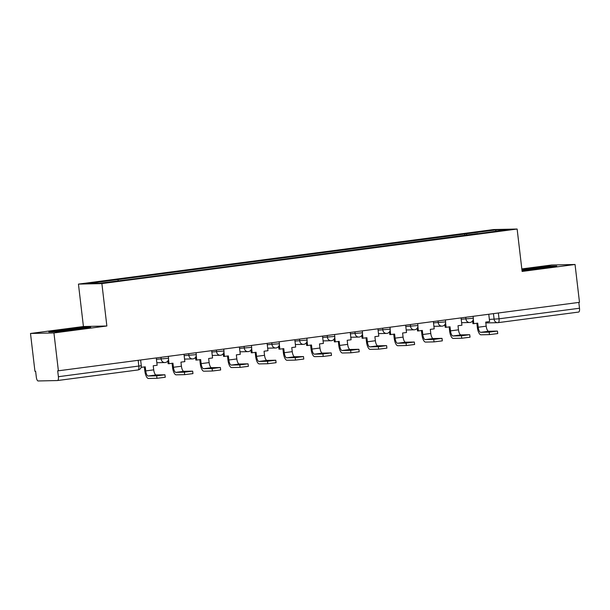 <?xml version="1.0" encoding="UTF-8"?>
<svg xmlns="http://www.w3.org/2000/svg" width="610" height="610" viewBox="0 0 610 610"><rect width="100%" height="100%" fill="white"/><g stroke="black" fill="none" stroke-linecap="round" stroke-linejoin="round"><path stroke-width="0.91" d="M30.5 333.472L53.939 332.946L58.385 370.796L579.492 302.331L575.047 264.488L522.114 271.442L517.135 229.032L493.696 229.551L78.446 284.108L83.425 326.518L30.5 333.472L34.945 371.315L35.632 371.299L36.325 377.201A3.835 1.357 -97.5 0 0 38.133 380.968L57.477 380.541A3.835 1.357 -97.5 0 0 57.531 380.533A3.835 1.357 -97.5 0 0 58.392 376.705L141.291 365.718L140.62 359.991M575.047 264.488L551.608 265.007L521.824 268.918M53.939 332.946L106.864 325.992L101.885 283.589L517.135 229.032M58.385 370.796L57.698 370.811L58.392 376.705M578.814 302.423L579.5 308.241A3.835 1.357 82.5 0 1 578.631 312.068A3.835 1.357 82.5 0 1 578.577 312.076L498.225 322.629M466.932 235.147L466.284 233.805L496.121 229.886L507.604 229.627L477.721 233.729M466.284 233.805L87.977 283.505L99.46 283.253L130.906 279.296L477.767 233.554M78.446 284.108L101.885 283.589M522.015 270.543L543.411 268.194L556.739 266.029L549.13 266.196L521.893 269.559M83.425 326.518L106.864 325.992M56.417 331.764L77.363 329.423L90.699 327.257L83.082 327.425L62.136 329.766L48.8 331.931L56.417 331.764M464.866 235.422L464.675 233.843M117.814 279.586L118.378 280.768M496.121 229.886L495.579 231.213M528.229 268.949L528.184 268.537M549.175 266.639L549.13 266.196M62.182 330.178L62.136 329.766M83.135 327.867L83.082 327.425M489.167 332.137L497.158 331.085L488.648 331.276L480.657 332.32L489.167 332.137L489.456 334.608L480.947 334.798A7.663 2.722 82.5 0 1 477.317 327.25L476.852 323.254M497.44 331.108L497.729 333.579L489.456 334.608M473.307 319.289L473.817 323.651L477.729 323.14L478.209 327.227A5.17 1.838 -97.5 0 0 480.657 332.32M473.817 323.651L472.933 323.674L472.613 320.952M488.762 314.249L489.624 321.577L485.72 322.088L486.2 326.182A5.17 1.838 -97.5 0 0 488.648 331.276M547.467 267.538A12.452 0.45 -6.7 0 0 548.192 267.325A12.452 0.45 -6.7 0 0 543.617 267.477A12.452 0.45 -6.7 0 0 530.143 269.01A12.452 0.45 -6.7 0 0 523.502 270.222A12.452 0.45 -6.7 0 0 525.24 270.222M521.946 269.971L548.756 266.646L553.605 266.539M81.42 328.767A12.452 0.45 -6.7 0 0 82.144 328.554A12.452 0.45 -6.7 0 0 77.569 328.706A12.452 0.45 -6.7 0 0 64.096 330.239A12.452 0.45 -6.7 0 0 57.454 331.451A12.452 0.45 -6.7 0 0 59.193 331.451M51.804 331.863L62.418 330.14L87.558 327.768M461.457 335.774L469.448 334.722L460.939 334.913L452.948 335.965L461.457 335.774L461.747 338.245L453.238 338.436A7.663 2.722 82.5 0 1 449.608 330.887L449.143 326.899M469.73 334.745L470.028 337.216L461.747 338.245M445.597 322.926L446.116 327.296L450.02 326.785L450.5 330.872A5.17 1.838 -97.5 0 0 452.948 335.965M446.116 327.296L445.224 327.311L444.904 324.589M461.061 317.894L461.922 325.221L458.011 325.732L458.491 329.819A5.17 1.838 -97.5 0 0 460.939 334.913M433.748 339.412L441.739 338.367L433.237 338.558L425.239 339.602L433.748 339.412L434.038 341.89L425.528 342.073A7.663 2.722 82.5 0 1 421.906 334.532L421.434 330.536M442.029 338.382L442.319 340.86L434.038 341.89M417.896 326.571L418.407 330.933L422.311 330.422L422.791 334.509A5.17 1.838 -97.5 0 0 425.239 339.602M418.407 330.933L417.514 330.955L417.194 328.226M433.352 321.531L434.213 328.859L430.302 329.369L430.782 333.456A5.17 1.838 -97.5 0 0 433.237 338.558M406.039 343.056L414.32 342.027L405.528 342.195L397.537 343.247L406.039 343.056L406.336 345.527L397.827 345.717A7.663 2.722 82.5 0 1 394.197 338.169L393.724 334.173M414.32 342.027L414.609 344.498L406.336 345.527M390.187 330.208L390.697 334.577L394.609 334.059L395.089 338.154A5.17 1.838 -97.5 0 0 397.537 343.247M390.697 334.577L389.813 334.593L389.493 331.87M405.642 325.168L406.504 332.496L402.6 333.014L403.08 337.101A5.17 1.838 -97.5 0 0 405.528 342.195M378.337 346.693L386.328 345.641L377.819 345.832L369.828 346.884L378.337 346.693L378.627 349.164L370.117 349.355A7.663 2.722 82.5 0 1 366.488 341.813L366.023 337.818M386.61 345.664L386.9 348.142L378.627 349.164M362.477 333.845L362.988 338.214L366.9 337.704L367.38 341.791A5.17 1.838 -97.5 0 0 369.828 346.884M362.988 338.214L362.104 338.237L361.783 335.508M377.941 328.813L378.795 336.14L374.891 336.651L375.371 340.738A5.17 1.838 -97.5 0 0 377.819 345.832M350.628 350.331L358.619 349.286L350.11 349.477L342.118 350.521L350.628 350.331L350.918 352.809L342.408 352.999A7.663 2.722 82.5 0 1 338.786 345.451L338.314 341.455M358.909 349.309L359.198 351.779L350.918 352.809M334.768 337.49L335.286 341.852L339.19 341.341L339.671 345.428A5.17 1.838 -97.5 0 0 342.118 350.521M335.286 341.852L334.394 341.875L334.074 339.152M350.231 332.45L351.093 339.778L347.181 340.288L347.662 344.383A5.17 1.838 -97.5 0 0 350.11 349.477M322.919 353.975L330.91 352.923L322.408 353.114L314.409 354.166L322.919 353.975L323.208 356.446L314.707 356.637A7.663 2.722 82.5 0 1 311.077 349.088L310.604 345.1M331.2 352.946L331.489 355.416L323.208 356.446M307.066 341.127L307.577 345.496L311.481 344.986L311.962 349.072A5.17 1.838 -97.5 0 0 314.409 354.166M307.577 345.496L306.685 345.512L306.365 342.789M322.522 336.095L323.384 343.422L319.48 343.933L319.96 348.02A5.17 1.838 -97.5 0 0 322.408 353.114M295.217 357.612L303.49 356.583L294.699 356.751L286.708 357.803L295.217 357.612L295.507 360.091L286.997 360.274A7.663 2.722 82.5 0 1 283.368 352.733L282.903 348.737M303.49 356.583L303.78 359.061L295.507 360.091M279.357 344.772L279.868 349.133L283.78 348.623L284.26 352.71A5.17 1.838 -97.5 0 0 286.708 357.803M279.868 349.133L278.983 349.156L278.663 346.427M294.813 339.732L295.675 347.06L291.771 347.57L292.251 351.657A5.17 1.838 -97.5 0 0 294.699 356.751M267.508 361.257L275.789 360.228L266.989 360.396L258.998 361.448L267.508 361.257L267.798 363.728L259.288 363.918A7.663 2.722 82.5 0 1 255.659 356.37L255.194 352.374M275.789 360.228L276.078 362.698L267.798 363.728M251.648 348.409L252.166 352.778L256.07 352.26L256.551 356.354A5.17 1.838 -97.5 0 0 258.998 361.448M252.166 352.778L251.274 352.793L250.954 350.071M267.111 343.369L267.973 350.697L264.061 351.215L264.542 355.302A5.17 1.838 -97.5 0 0 266.989 360.396M239.799 364.894L247.79 363.842L239.288 364.033L231.289 365.085L239.799 364.894L240.088 367.365L231.579 367.555A7.663 2.722 82.5 0 1 227.957 360.014L227.484 356.019M248.079 363.865L248.369 366.335L240.088 367.365M223.946 352.046L224.457 356.415L228.361 355.904L228.841 359.991A5.17 1.838 -97.5 0 0 231.289 365.085M224.457 356.415L223.565 356.438L223.245 353.708M239.402 347.014L240.264 354.341L236.352 354.852L236.833 358.939A5.17 1.838 -97.5 0 0 239.288 364.033M212.089 368.531L220.37 367.51L211.578 367.677L203.587 368.722L212.089 368.531L212.387 371.01L203.877 371.2A7.663 2.722 82.5 0 1 200.248 363.651L199.783 359.656M220.37 367.51L220.66 369.98L212.387 371.01M196.237 355.691L196.748 360.052L200.66 359.542L201.14 363.629A5.17 1.838 -97.5 0 0 203.587 368.722M196.748 360.052L195.863 360.075L195.543 357.353M211.693 350.651L212.554 357.978L208.65 358.489L209.131 362.584A5.17 1.838 -97.5 0 0 211.578 367.677M184.388 372.176L192.661 371.147L183.869 371.315L175.878 372.367L184.388 372.176L184.677 374.647L176.168 374.837A7.663 2.722 82.5 0 1 172.538 367.289L172.073 363.301M192.661 371.147L192.951 373.617L184.677 374.647M168.528 359.328L169.039 363.697L172.95 363.186L173.431 367.273A5.17 1.838 -97.5 0 0 175.878 372.367M169.039 363.697L168.154 363.712L167.834 360.99M183.991 354.296L184.845 361.623L180.941 362.134L181.422 366.221A5.17 1.838 -97.5 0 0 183.869 371.315M156.678 375.813L164.959 374.784L156.16 374.952L148.169 376.004L156.678 375.813L156.968 378.291L148.459 378.474A7.663 2.722 82.5 0 1 144.837 370.933L144.364 366.938M164.959 374.784L165.249 377.262L156.968 378.291M141.268 366.77L141.337 367.334L145.241 366.823L145.721 370.91A5.17 1.838 -97.5 0 0 148.169 376.004M156.282 357.933L157.144 365.26L153.232 365.771L153.712 369.858A5.17 1.838 -97.5 0 0 156.16 374.952M156.442 359.29L168.551 358.276L168.322 356.347M184.151 355.653L196.26 354.631L196.031 352.71M211.853 352.016L223.962 350.994L223.74 349.072M239.562 348.371L251.671 347.357L251.45 345.428M267.271 344.734L279.38 343.712L279.151 341.791M294.973 341.089L307.089 340.075L306.861 338.146M322.682 337.452L334.791 336.43L334.57 334.509M350.392 333.815L362.5 332.793L362.271 330.872M378.101 330.17L390.209 329.156L389.981 327.227M405.803 326.533L417.911 325.511L417.69 323.59M433.512 322.888L445.62 321.874L445.399 319.945M461.221 319.251L473.329 318.229L473.101 316.308M138.165 360.312L138.851 366.137A3.835 1.357 -97.5 0 1 137.982 369.965A3.835 1.357 -97.5 0 1 137.929 369.965L57.576 380.526M489.372 319.419L499.041 318.809L579.5 308.241M493.459 313.631L494.123 319.312A3.835 3.584 -91.3 0 0 497.76 322.675A3.835 3.835 0 0 0 498.172 322.644A3.835 1.357 -97.5 0 0 499.041 318.809L498.362 312.991M160.971 357.315L161.192 359.191A3.835 3.584 88.7 0 0 165.196 362.523M188.681 353.678L188.902 355.546A3.835 3.584 88.7 0 0 192.897 358.886M216.39 350.033L216.603 351.909A3.835 3.584 88.7 0 0 220.606 355.241M244.091 346.396L244.313 348.264A3.835 3.584 88.7 0 0 248.316 351.604M271.801 342.751L272.022 344.627A3.835 3.584 88.7 0 0 276.017 347.967M299.51 339.114L299.731 340.99A3.835 3.584 88.7 0 0 303.727 344.322M327.212 335.477L327.433 337.345A3.835 3.584 88.7 0 0 331.436 340.685M354.921 331.832L355.142 333.708A3.835 3.584 88.7 0 0 359.137 337.04M382.63 328.195L382.851 330.063A3.835 3.584 88.7 0 0 386.847 333.403M410.339 324.55L410.553 326.426A3.835 3.584 88.7 0 0 414.556 329.766M438.041 320.913L438.262 322.789A3.835 3.584 88.7 0 0 442.265 326.121M465.75 317.276L465.971 319.144A3.835 3.584 88.7 0 0 469.967 322.484M485.819 322.942L497.76 322.675A3.835 3.584 -91.3 0 0 498.126 322.644A3.835 1.357 -97.5 0 0 498.172 322.644L578.631 312.068M486.2 326.182L478.209 327.227M458.491 329.819L450.5 330.872M430.782 333.456L422.791 334.509M403.08 337.101L395.089 338.154M375.371 340.738L367.38 341.791M347.662 344.383L339.671 345.428M319.96 348.02L311.962 349.072M292.251 351.657L284.26 352.71M264.542 355.302L256.551 356.354M236.833 358.939L228.841 359.991M209.131 362.584L201.14 363.629M181.422 366.221L173.431 367.273M153.712 369.858L145.721 370.91M461.625 322.69L469.608 322.507A3.835 3.835 0 0 0 473.329 318.229M433.916 326.327L441.899 326.152A3.835 3.835 0 0 0 445.62 321.874M406.207 329.972L414.198 329.789A3.835 3.835 0 0 0 417.911 325.511M378.497 333.609L386.488 333.434A3.835 3.835 0 0 0 390.209 329.156M350.796 337.246L358.779 337.071A3.835 3.835 0 0 0 362.5 332.793M323.087 340.891L331.07 340.708A3.835 3.835 0 0 0 334.791 336.43M295.377 344.528L303.368 344.353A3.835 3.835 0 0 0 307.089 340.075M267.676 348.173L275.659 347.99A3.835 3.835 0 0 0 279.38 343.712M239.966 351.81L247.95 351.635A3.835 3.835 0 0 0 251.671 347.357M212.257 355.447L220.248 355.272A3.835 3.835 0 0 0 223.962 350.994M184.555 359.092L192.539 358.909A3.835 3.835 0 0 0 196.26 354.631M156.846 362.729L164.83 362.553A3.835 3.835 0 0 0 168.551 358.276M57.531 380.533L137.982 369.965A3.835 3.835 0 0 0 141.291 365.718"/></g></svg>
